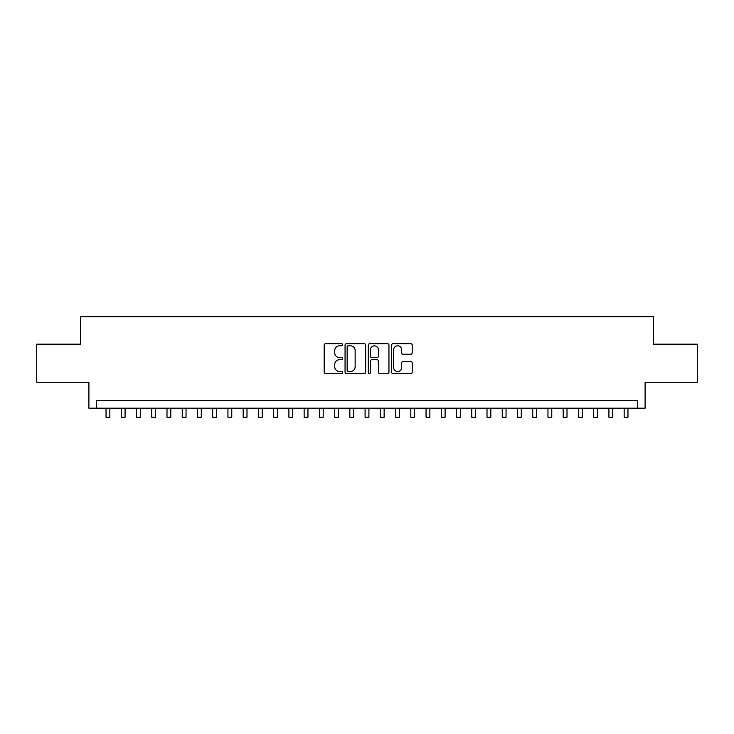 <?xml version="1.0" encoding="UTF-8"?>
<svg xmlns="http://www.w3.org/2000/svg" width="734" height="734" viewBox="0 0 734 734"><rect width="100%" height="100%" fill="white"/><g stroke="black" fill="none" stroke-linecap="round" stroke-linejoin="round"><path stroke-width="1.1" d="M342.622 344.741A1.046 1.046 0 0 0 341.576 343.696L325.676 343.696A1.496 1.496 0 0 0 324.18 345.191L324.18 372.12A1.496 1.496 0 0 0 325.676 373.615L341.576 373.615A1.046 1.046 0 0 0 342.622 372.569A1.046 1.046 0 0 0 341.576 371.523L339.512 371.523A4.789 4.789 0 0 1 334.732 366.734L334.732 364.486A4.789 4.789 0 0 1 339.512 359.706L341.576 359.706A1.046 1.046 0 0 0 342.622 358.66A1.046 1.046 0 0 0 341.576 357.614L339.512 357.614A4.789 4.789 0 0 1 334.732 352.825L334.732 350.577A4.789 4.789 0 0 1 339.512 345.797L341.576 345.797A1.046 1.046 0 0 0 342.622 344.741M410.719 354.247A1.496 1.496 0 0 0 412.214 352.751L412.214 345.191A1.496 1.496 0 0 0 410.719 343.696L393.066 343.696A1.496 1.496 0 0 0 391.571 345.191L391.571 372.12A1.496 1.496 0 0 0 393.066 373.615L410.719 373.615A1.496 1.496 0 0 0 412.214 372.12L412.214 362.991A1.496 1.496 0 0 0 410.719 361.495L403.159 361.495A1.496 1.496 0 0 0 401.663 362.991L401.663 367.523A4 4 0 0 1 397.663 371.523A4 4 0 0 1 393.663 367.523L393.663 349.797A4 4 0 0 1 397.663 345.797A4 4 0 0 1 401.663 349.797L401.663 352.751A1.496 1.496 0 0 0 403.159 354.247L410.719 354.247M637.488 408.187L645.103 408.187L645.103 382.276L697.3 382.276L697.3 344.182L653.489 344.182L653.489 316.749L80.511 316.749L80.511 344.182L36.7 344.182L36.7 382.276L88.897 382.276L88.897 408.187L637.488 408.187L637.488 400.562L96.512 400.562L96.512 408.187M365.688 345.191A1.496 1.496 0 0 0 364.192 343.696L346.549 343.696A1.496 1.496 0 0 0 345.053 345.191L345.053 372.12A1.496 1.496 0 0 0 346.549 373.615L364.192 373.615A1.496 1.496 0 0 0 365.688 372.12L365.688 345.191M369.808 343.696L387.451 343.696A1.496 1.496 0 0 1 388.947 345.191L388.947 372.12A1.496 1.496 0 0 1 387.451 373.615L379.9 373.615A1.496 1.496 0 0 1 378.405 372.12L378.405 361.201A1.496 1.496 0 0 0 376.909 359.706L371.899 359.706A1.496 1.496 0 0 0 370.404 361.201L370.404 372.569A1.046 1.046 0 0 1 369.358 373.615A1.046 1.046 0 0 1 368.312 372.569L368.312 345.191A1.496 1.496 0 0 1 369.808 343.696M348.191 345.797A1.046 1.046 0 0 0 347.145 346.843L347.145 370.477A1.046 1.046 0 0 0 348.191 371.523L350.357 371.523A4.789 4.789 0 0 0 355.146 366.734L355.146 350.577A4.789 4.789 0 0 0 350.357 345.797L348.191 345.797M378.405 349.87A4 4 0 0 0 374.404 345.87A4 4 0 0 0 370.404 349.87L370.404 356.118A1.496 1.496 0 0 0 371.899 357.614L376.909 357.614A1.496 1.496 0 0 0 378.405 356.118L378.405 349.87M106.035 408.187L106.035 417.251L109.843 417.251L109.843 408.187M121.275 408.187L121.275 417.251L125.083 417.251L125.083 408.187M136.515 408.187L136.515 417.251L140.322 417.251L140.322 408.187M151.755 408.187L151.755 417.251L155.562 417.251L155.562 408.187M166.994 408.187L166.994 417.251L170.802 417.251L170.802 408.187M182.234 408.187L182.234 417.251L186.041 417.251L186.041 408.187M197.464 408.187L197.464 417.251L201.281 417.251L201.281 408.187M212.704 408.187L212.704 417.251L216.521 417.251L216.521 408.187M227.944 408.187L227.944 417.251L231.76 417.251L231.76 408.187M243.183 408.187L243.183 417.251L246.991 417.251L246.991 408.187M258.423 408.187L258.423 417.251L262.231 417.251L262.231 408.187M273.663 408.187L273.663 417.251L277.47 417.251L277.47 408.187M288.902 408.187L288.902 417.251L292.71 417.251L292.71 408.187M304.142 408.187L304.142 417.251L307.95 417.251L307.95 408.187M319.382 408.187L319.382 417.251L323.189 417.251L323.189 408.187M334.621 408.187L334.621 417.251L338.429 417.251L338.429 408.187M349.852 408.187L349.852 417.251L353.669 417.251L353.669 408.187M365.092 408.187L365.092 417.251L368.908 417.251L368.908 408.187M380.331 408.187L380.331 417.251L384.148 417.251L384.148 408.187M395.571 408.187L395.571 417.251L399.379 417.251L399.379 408.187M410.811 408.187L410.811 417.251L414.618 417.251L414.618 408.187M426.05 408.187L426.05 417.251L429.858 417.251L429.858 408.187M441.29 408.187L441.29 417.251L445.098 417.251L445.098 408.187M456.53 408.187L456.53 417.251L460.337 417.251L460.337 408.187M471.769 408.187L471.769 417.251L475.577 417.251L475.577 408.187M487.009 408.187L487.009 417.251L490.817 417.251L490.817 408.187M502.239 408.187L502.239 417.251L506.056 417.251L506.056 408.187M517.479 408.187L517.479 417.251L521.296 417.251L521.296 408.187M532.719 408.187L532.719 417.251L536.536 417.251L536.536 408.187M547.959 408.187L547.959 417.251L551.766 417.251L551.766 408.187M563.198 408.187L563.198 417.251L567.006 417.251L567.006 408.187M578.438 408.187L578.438 417.251L582.245 417.251L582.245 408.187M593.678 408.187L593.678 417.251L597.485 417.251L597.485 408.187M608.917 408.187L608.917 417.251L612.725 417.251L612.725 408.187M624.157 408.187L624.157 417.251L627.965 417.251L627.965 408.187"/></g></svg>
